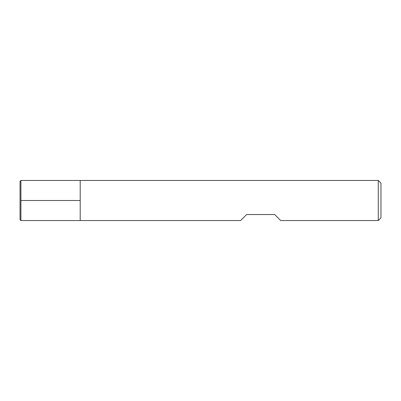<?xml version="1.0" encoding="UTF-8"?>
<svg xmlns="http://www.w3.org/2000/svg" width="401" height="401" viewBox="0 0 401 401"><rect width="100%" height="100%" fill="white"/><g stroke="black" fill="none" stroke-linecap="round" stroke-linejoin="round"><path stroke-width="0.6" d="M378.278 220.55L378.278 180.45L80.2 180.45L80.2 220.55L80.2 180.45L20.917 180.45L20.917 220.55L240.6 220.55L246.615 214.535L274.685 214.535L280.7 220.55L378.278 220.55L380.95 217.878L380.95 183.122L378.278 180.45M20.917 180.45L20.05 181.317L20.05 219.683L20.917 220.55M20.917 200.5L80.2 200.5L20.917 200.5"/></g></svg>
